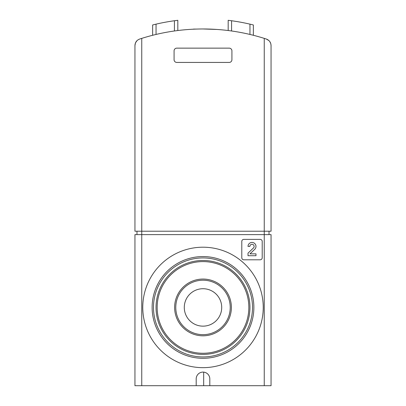 <?xml version="1.0" encoding="UTF-8"?>
<svg xmlns="http://www.w3.org/2000/svg" width="406" height="406" viewBox="0 0 406 406"><rect width="100%" height="100%" fill="white"/><g stroke="black" fill="none" stroke-linecap="round" stroke-linejoin="round"><path stroke-width="0.61" d="M141.75 38.377L141.75 231.212L264.25 231.212L264.25 38.377L266.361 39.057L264.25 38.377A204.167 204.167 0 0 0 141.75 38.377L139.639 39.057C136.685 40.209 135.122 42.361 134.944 45.528L134.944 231.212L141.75 231.212L141.75 234.617L134.944 234.617L134.944 385.7L271.056 385.7L271.056 234.617L264.25 234.617L264.25 385.7M202.32 372.124A6.806 6.806 0 0 0 196.194 378.894L196.194 385.7M209.806 385.7L209.806 378.894A6.806 6.806 0 0 0 203.68 372.124L203.68 385.7M152.641 35.286L152.641 24.969L156.041 24.147A207.573 207.573 0 0 1 174.418 20.747L177.818 20.3L177.818 30.536M231.582 30.988L231.582 20.747L228.182 20.3L231.582 20.747A207.573 207.573 0 0 1 249.959 24.147L249.959 34.449M202.995 28.973L216.951 29.45M271.056 45.528C270.878 42.361 269.315 40.209 266.361 39.057L269 40.656L269.762 41.534L270.782 43.615L271.056 45.528L271.056 231.212L264.25 231.212L264.25 234.617L141.75 234.617L141.75 385.7M134.944 45.528L135.477 42.884L137 40.656M174.078 50.862L174.078 59.707A2.72 2.72 0 0 0 176.798 62.433L229.202 62.433A2.72 2.72 0 0 0 231.922 59.707L231.922 50.862A2.72 2.72 0 0 0 229.202 48.141L176.798 48.141A2.72 2.72 0 0 0 174.078 50.862M177.818 20.3L174.418 20.747L174.418 30.988M228.182 20.3L228.182 30.536M249.959 24.147L253.359 24.969L253.359 35.286M213.246 29.232L209.669 29.085M196.331 29.085L193.743 29.085L196.331 29.085M269.016 231.212L269.016 234.617M136.984 231.212L136.984 234.617M241.793 241.423L241.793 257.754A2.04 2.04 0 0 0 243.833 259.794L260.17 259.794A2.04 2.04 0 0 0 262.21 257.754L262.21 241.423A2.04 2.04 0 0 0 260.17 239.378L243.833 239.378A2.04 2.04 0 0 0 241.793 241.423M209.806 378.894A6.806 6.806 0 0 0 203 372.089A6.806 6.806 0 0 0 196.194 378.894M254.745 249.304A3.979 3.979 0 0 0 253.567 242.763A3.979 3.979 0 0 0 248.02 246.422L249.878 246.422A2.121 2.121 0 0 1 252.836 244.473A2.121 2.121 0 0 1 253.466 247.959L248.02 253.146L248.02 255.714L255.983 255.714L255.983 253.857L249.969 253.857L254.745 249.304M174.626 307.433A28.374 28.374 0 0 1 217.19 282.86A28.374 28.374 0 0 1 217.19 332.012A28.374 28.374 0 0 1 174.626 307.433M156.041 307.433A46.959 46.959 0 0 1 226.477 266.767A46.959 46.959 0 0 1 226.477 348.104A46.959 46.959 0 0 1 156.041 307.433M153.488 307.433A49.512 49.512 0 0 1 227.756 264.56A49.512 49.512 0 0 1 227.756 350.312A49.512 49.512 0 0 1 153.488 307.433M152.128 307.433A50.872 50.872 0 0 1 228.436 263.377A50.872 50.872 0 0 1 228.436 351.489A50.872 50.872 0 0 1 152.128 307.433M142.77 307.433A60.23 60.23 0 0 1 233.115 255.272A60.23 60.23 0 0 1 233.115 359.594A60.23 60.23 0 0 1 142.77 307.433M175.778 307.433A27.222 27.222 0 0 1 216.611 283.86A27.222 27.222 0 0 1 216.611 331.012A27.222 27.222 0 0 1 175.778 307.433A27.222 27.222 0 0 1 216.611 283.86A27.222 27.222 0 0 1 216.611 331.012A27.222 27.222 0 0 1 175.778 307.433M184.283 307.433A18.717 18.717 0 0 1 212.358 291.229A18.717 18.717 0 0 1 212.358 323.643A18.717 18.717 0 0 1 184.283 307.433M156.041 24.147L156.041 34.449M157.168 307.433A45.832 45.832 0 0 1 225.919 267.742A45.832 45.832 0 0 1 225.919 347.13A45.832 45.832 0 0 1 157.168 307.433M192.754 29.232L193.743 29.085"/></g></svg>

